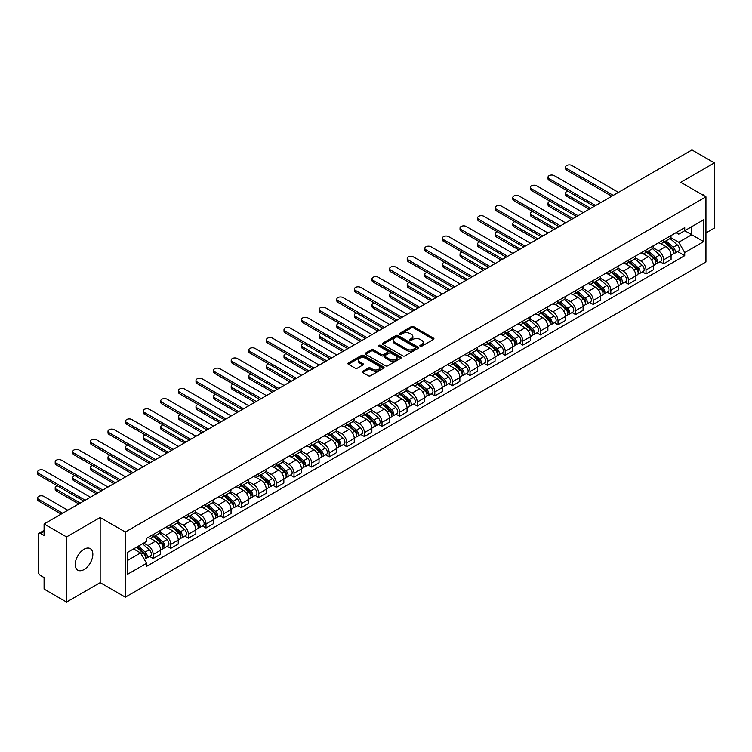 <?xml version="1.0" encoding="UTF-8"?>
<svg xmlns="http://www.w3.org/2000/svg" width="752" height="752" viewBox="0 0 752 752"><rect width="100%" height="100%" fill="white"/><g stroke="black" fill="none" stroke-linecap="round" stroke-linejoin="round"><path stroke-width="1.13" d="M420.18 346.221A1.1 0.63 0 0 0 421.731 346.221L433.49 339.425A1.57 0.902 0 0 0 433.951 338.785A1.57 0.902 0 0 0 433.49 338.146L413.562 326.631A1.57 0.902 0 0 0 411.344 326.631L399.575 333.427A1.1 0.63 0 0 0 401.126 334.32L402.649 333.446A5.01 2.895 0 0 1 409.737 333.446L411.4 334.405A5.01 2.895 0 0 1 412.867 336.454A5.01 2.895 0 0 1 411.4 338.494L409.878 339.378A1.1 0.63 0 0 0 411.429 340.271L412.951 339.387A5.01 2.895 0 0 1 420.039 339.387L421.703 340.346A5.01 2.895 0 0 1 423.169 342.395A5.01 2.895 0 0 1 421.703 344.444L420.18 345.318A1.1 0.63 0 0 0 420.18 346.221L420.18 345.318M84.036 569.565A12.446 7.182 120 0 0 92.167 558.595A12.446 7.182 120 0 0 90.259 548.622A12.446 7.182 120 0 0 84.036 549.242A12.446 7.182 120 0 0 75.905 560.212A12.446 7.182 120 0 0 77.813 570.185A12.446 7.182 120 0 0 84.036 569.565M704.464 195.981A12.446 7.182 120 0 0 703.139 194.777A12.446 7.182 120 0 0 701.437 194.232M362.727 371.262A1.57 0.902 0 0 0 362.267 371.902A1.57 0.902 0 0 0 362.727 372.541L368.32 375.774A1.57 0.902 0 0 0 370.539 375.774L383.605 368.226A1.57 0.902 0 0 0 384.065 367.587A1.57 0.902 0 0 0 383.605 366.948L363.667 355.442A1.57 0.902 0 0 0 361.449 355.442L348.383 362.981A1.57 0.902 0 0 0 347.922 363.62A1.57 0.902 0 0 0 348.383 364.259L355.141 368.16A1.57 0.902 0 0 0 357.36 368.16L362.943 364.936A1.57 0.902 0 0 0 363.404 364.297A1.57 0.902 0 0 0 362.943 363.658L359.597 361.721A4.192 2.416 0 0 1 358.375 360.011A4.192 2.416 0 0 1 360.96 357.773A4.192 2.416 0 0 1 365.519 358.3L378.651 365.876A4.192 2.416 0 0 1 379.873 367.587A4.192 2.416 0 0 1 377.288 369.824A4.192 2.416 0 0 1 372.719 369.298L370.539 368.038A1.57 0.902 0 0 0 368.32 368.038L362.727 371.262L362.727 372.541M125.33 532.04L100.166 517.517L66.543 536.928L44.086 523.965L691.943 149.93L714.4 162.893L680.776 182.304L705.94 196.827L125.33 532.04L125.33 597.182L705.94 261.969L705.94 196.827M402.762 355.884A1.57 0.902 0 0 0 404.98 355.884L418.046 348.345A1.57 0.902 0 0 0 418.507 347.706A1.57 0.902 0 0 0 418.046 347.067L398.109 335.552A1.57 0.902 0 0 0 395.9 335.552L382.824 343.1A1.57 0.902 0 0 0 382.373 343.739A1.57 0.902 0 0 0 382.824 344.378L402.762 355.884M379.44 346.456A1.1 0.63 0 0 1 380.559 346.606L400.807 358.3L387.759 365.829A1.57 0.902 0 0 1 385.541 365.829L365.604 354.324L371.197 351.118L371.197 349.812L365.604 353.045A1.57 0.902 0 0 0 365.143 353.684A1.57 0.902 0 0 0 365.604 354.324L365.604 353.045M371.197 351.118A1.57 0.902 0 0 1 373.415 351.118L373.415 349.812A1.57 0.902 0 0 0 371.197 349.812M373.415 349.812L381.499 354.483A1.57 0.902 0 0 0 383.717 354.483L387.421 352.34A1.57 0.902 0 0 0 387.882 351.701A1.57 0.902 0 0 0 387.421 351.062L379.008 346.202A1.1 0.63 0 0 1 380.559 345.309L400.825 357.003A1.57 0.902 0 0 1 401.286 357.642A1.57 0.902 0 0 1 400.825 358.281L400.825 357.003M66.543 536.928L66.543 602.07L44.086 589.107L44.086 577.574L40.589 575.562A3.187 1.842 -120 0 1 38.333 571.652L38.333 534.775A3.187 1.842 -120 0 1 39.001 533.318L44.086 530.376M705.94 232.923L714.4 228.035L714.4 162.893M66.543 602.07L100.166 582.659L125.33 597.182M44.086 523.965L44.086 535.499L40.589 533.478A3.187 1.842 -120 0 0 39.001 533.318M663.631 239.822A7.341 4.239 60 0 1 662.108 243.122L669.553 238.816A7.341 4.239 -120 0 0 671.075 235.526M653.056 247.728L658.442 250.83A7.341 4.239 60 0 1 663.631 259.825L671.075 255.52A7.341 4.239 -120 0 0 665.887 246.534L660.557 243.46M671.075 255.52L671.075 259.496L663.631 263.792L660.059 261.734M662.108 243.122A7.341 4.239 60 0 1 658.498 242.783M663.631 259.825L663.631 263.792M646.024 249.984A7.341 4.239 60 0 1 644.502 253.283L651.956 248.978A7.341 4.239 -120 0 0 653.469 245.688M642.452 271.895L646.024 273.954L653.469 269.658L653.469 265.682A7.341 4.239 -120 0 0 648.28 256.695L642.951 253.621M644.502 253.283A7.341 4.239 60 0 1 640.892 252.954M635.459 257.889L640.836 260.991A7.341 4.239 60 0 1 646.024 269.987L646.024 273.954M628.428 260.145A7.341 4.239 60 0 1 626.905 263.444L634.35 259.139A7.341 4.239 -120 0 0 635.872 255.849M624.856 282.056L628.428 284.115L635.872 279.819L635.872 275.843A7.341 4.239 -120 0 0 630.684 266.857L625.354 263.783M626.905 263.444A7.341 4.239 60 0 1 623.295 263.115M617.853 268.05L623.239 271.152A7.341 4.239 60 0 1 628.428 280.148L628.428 284.115M610.821 270.306A7.341 4.239 60 0 1 609.308 273.606L616.753 269.301A7.341 4.239 -120 0 0 618.266 266.011M607.249 292.218L610.821 294.286L618.266 289.981L618.266 286.004A7.341 4.239 -120 0 0 613.077 277.018L607.748 273.944M609.308 273.606A7.341 4.239 60 0 1 605.689 273.277M600.256 278.212L605.633 281.314A7.341 4.239 60 0 1 610.821 290.31L610.821 294.286M593.225 280.468A7.341 4.239 60 0 1 591.702 283.767L599.147 279.471A7.341 4.239 -120 0 0 600.669 276.172M589.653 302.379L593.225 304.447L600.669 300.142L600.669 296.166A7.341 4.239 -120 0 0 595.481 287.179L590.151 284.106M591.702 283.767A7.341 4.239 60 0 1 588.092 283.438M582.659 288.373L588.036 291.485A7.341 4.239 60 0 1 593.225 300.471L593.225 304.447M575.618 290.629A7.341 4.239 60 0 1 574.105 293.929L581.55 289.633A7.341 4.239 -120 0 0 583.073 286.333M572.056 312.541L575.618 314.609L583.073 310.303L583.073 306.337A7.341 4.239 -120 0 0 577.874 297.341L572.545 294.267M574.105 293.929A7.341 4.239 60 0 1 570.486 293.6M565.053 298.535L570.43 301.646A7.341 4.239 60 0 1 575.618 310.632L575.618 314.609M558.022 300.791A7.341 4.239 60 0 1 556.499 304.09L563.944 299.794A7.341 4.239 -120 0 0 565.466 296.495M554.45 322.702L558.022 324.77L565.466 320.465L565.466 316.498A7.341 4.239 -120 0 0 560.278 307.502L554.948 304.428M556.499 304.09A7.341 4.239 60 0 1 552.889 303.761M547.456 308.696L552.833 311.807A7.341 4.239 60 0 1 558.022 320.794L558.022 324.77M540.415 310.961A7.341 4.239 60 0 1 538.902 314.251L546.347 309.956A7.341 4.239 -120 0 0 547.87 306.656M536.853 332.863L540.415 334.931L547.87 330.626L547.87 326.659A7.341 4.239 -120 0 0 542.681 317.664L537.342 314.59M538.902 314.251A7.341 4.239 60 0 1 535.283 313.922M529.85 318.857L535.227 321.969A7.341 4.239 60 0 1 540.415 330.955L540.415 334.931M522.819 321.123A7.341 4.239 60 0 1 521.296 324.413L528.741 320.117A7.341 4.239 -120 0 0 530.263 316.818M519.247 343.034L522.819 345.093L530.263 340.788L530.263 336.821A7.341 4.239 -120 0 0 525.075 327.825L519.745 324.751M521.296 324.413A7.341 4.239 60 0 1 517.686 324.084M512.253 329.019L517.63 332.13A7.341 4.239 60 0 1 522.819 341.117L522.819 345.093M505.222 331.284A7.341 4.239 60 0 1 503.699 334.574L511.144 330.278A7.341 4.239 -120 0 0 512.667 326.979M501.65 353.196L505.222 355.254L512.667 350.949L512.667 346.982A7.341 4.239 -120 0 0 507.478 337.986L502.148 334.913M503.699 334.574A7.341 4.239 60 0 1 500.08 334.245M494.647 339.18L500.024 342.292A7.341 4.239 60 0 1 505.222 351.278L505.222 355.254M487.616 341.446A7.341 4.239 60 0 1 486.093 344.736L493.547 340.44A7.341 4.239 -120 0 0 495.06 337.14M484.044 363.357L487.616 365.416L495.06 361.12L495.06 357.144A7.341 4.239 -120 0 0 489.872 348.157L484.542 345.074M486.093 344.736A7.341 4.239 60 0 1 482.483 344.407M477.05 349.351L482.427 352.453A7.341 4.239 60 0 1 487.616 361.439L487.616 365.416M470.019 351.607A7.341 4.239 60 0 1 468.496 354.897L475.941 350.601A7.341 4.239 -120 0 0 477.464 347.302M466.447 373.518L470.019 375.577L477.464 371.281L477.464 367.305A7.341 4.239 -120 0 0 472.275 358.319L466.945 355.235M468.496 354.897A7.341 4.239 60 0 1 464.886 354.568M459.444 359.512L464.821 362.614A7.341 4.239 60 0 1 470.019 371.601L470.019 375.577M452.413 361.768A7.341 4.239 60 0 1 450.89 365.058L458.344 360.763A7.341 4.239 -120 0 0 459.857 357.463M448.841 383.68L452.413 385.738L459.857 381.443L459.857 377.466A7.341 4.239 -120 0 0 454.669 368.48L449.339 365.397M450.89 365.058A7.341 4.239 60 0 1 447.28 364.729M441.847 369.674L447.224 372.776A7.341 4.239 60 0 1 452.413 381.762L452.413 385.738M434.816 371.93A7.341 4.239 60 0 1 433.293 375.22L440.738 370.924A7.341 4.239 -120 0 0 442.261 367.634M431.244 393.841L434.816 395.9L442.261 391.604L442.261 387.628A7.341 4.239 -120 0 0 437.072 378.641L431.742 375.558M433.293 375.22A7.341 4.239 60 0 1 429.683 374.891M424.241 379.835L429.627 382.937A7.341 4.239 60 0 1 434.816 391.924L434.816 395.9M417.21 382.091A7.341 4.239 60 0 1 415.696 385.381L423.141 381.085A7.341 4.239 -120 0 0 424.654 377.795M413.638 404.003L417.21 406.061L424.654 401.765L424.654 397.789A7.341 4.239 -120 0 0 419.466 388.803L414.136 385.72M415.696 385.381A7.341 4.239 60 0 1 412.077 385.052M406.644 389.997L412.021 393.099A7.341 4.239 60 0 1 417.21 402.085L417.21 406.061M399.613 392.253A7.341 4.239 60 0 1 398.09 395.552L405.535 391.247A7.341 4.239 -120 0 0 407.058 387.957M396.041 414.164L399.613 416.223L407.058 411.927L407.058 407.951A7.341 4.239 -120 0 0 401.869 398.964L396.539 395.881M398.09 395.552A7.341 4.239 60 0 1 394.48 395.214M389.038 400.158L394.424 403.26A7.341 4.239 60 0 1 399.613 412.246L399.613 416.223M382.007 402.414A7.341 4.239 60 0 1 380.493 405.713L387.938 401.408A7.341 4.239 -120 0 0 389.451 398.118M378.435 424.325L382.007 426.384L389.461 422.088L389.461 418.112A7.341 4.239 -120 0 0 384.263 409.126L378.933 406.042M380.493 405.713A7.341 4.239 60 0 1 376.874 405.375M371.441 410.319L376.818 413.421A7.341 4.239 60 0 1 382.007 422.417L382.007 426.384M364.41 412.575A7.341 4.239 60 0 1 362.887 415.875L370.332 411.57A7.341 4.239 -120 0 0 371.855 408.28M360.838 434.487L364.41 436.545L371.855 432.25L371.855 428.273A7.341 4.239 -120 0 0 366.666 419.287L361.336 416.213M362.887 415.875A7.341 4.239 60 0 1 359.277 415.536M353.844 420.481L359.221 423.583A7.341 4.239 60 0 1 364.41 432.579L364.41 436.545M346.804 422.737A7.341 4.239 60 0 1 345.29 426.036L352.735 421.731A7.341 4.239 -120 0 0 354.258 418.441M343.241 444.648L346.804 446.707L354.258 442.411L354.258 438.435A7.341 4.239 -120 0 0 349.06 429.448L343.73 426.375M345.29 426.036A7.341 4.239 60 0 1 341.671 425.698M336.238 430.642L341.615 433.744A7.341 4.239 60 0 1 346.804 442.74L346.804 446.707M329.207 432.898A7.341 4.239 60 0 1 327.684 436.198L335.129 431.892A7.341 4.239 -120 0 0 336.652 428.602M325.635 454.81L329.207 456.868L336.652 452.572L336.652 448.596A7.341 4.239 -120 0 0 331.463 439.61L326.133 436.536M327.684 436.198A7.341 4.239 60 0 1 324.074 435.859M318.641 440.804L324.018 443.906A7.341 4.239 60 0 1 329.207 452.901L329.207 456.868M311.601 443.06A7.341 4.239 60 0 1 310.087 446.359L317.532 442.054A7.341 4.239 -120 0 0 319.055 438.764M308.038 464.971L311.601 467.03L319.055 462.734L319.055 458.758A7.341 4.239 -120 0 0 313.866 449.771L308.536 446.697M310.087 446.359A7.341 4.239 60 0 1 306.468 446.03M301.035 450.965L306.412 454.067A7.341 4.239 60 0 1 311.601 463.063L311.601 467.03M294.004 453.221A7.341 4.239 60 0 1 292.481 456.52L299.926 452.215A7.341 4.239 -120 0 0 301.449 448.925M290.432 475.132L294.004 477.2L301.449 472.895L301.449 468.919A7.341 4.239 -120 0 0 296.26 459.933L290.93 456.859M292.481 456.52A7.341 4.239 60 0 1 288.871 456.191M283.438 461.126L288.815 464.228A7.341 4.239 60 0 1 294.004 473.224L294.004 477.2M276.407 463.382A7.341 4.239 60 0 1 274.884 466.682L282.329 462.386A7.341 4.239 -120 0 0 283.852 459.087M272.835 485.294L276.407 487.362L283.852 483.057L283.852 479.08A7.341 4.239 -120 0 0 278.663 470.094L273.333 467.02M274.884 466.682A7.341 4.239 60 0 1 271.265 466.353M265.832 471.288L271.209 474.399A7.341 4.239 60 0 1 276.407 483.386L276.407 487.362M258.801 473.544A7.341 4.239 60 0 1 257.278 476.843L264.732 472.547A7.341 4.239 -120 0 0 266.246 469.248M255.229 495.455L258.801 497.523L266.246 493.218L266.246 489.251A7.341 4.239 -120 0 0 261.057 480.255L255.727 477.182M257.278 476.843A7.341 4.239 60 0 1 253.668 476.514M248.235 481.449L253.612 484.561A7.341 4.239 60 0 1 258.801 493.547L258.801 497.523M241.204 483.705A7.341 4.239 60 0 1 239.681 487.005L247.126 482.709A7.341 4.239 -120 0 0 248.649 479.409M237.632 505.617L241.204 507.685L248.649 503.379L248.649 499.413A7.341 4.239 -120 0 0 243.46 490.417L238.13 487.343M239.681 487.005A7.341 4.239 60 0 1 236.072 486.676M230.629 491.611L236.015 494.722A7.341 4.239 60 0 1 241.204 503.708L241.204 507.685M223.598 493.876A7.341 4.239 60 0 1 222.075 497.166L229.529 492.87A7.341 4.239 -120 0 0 231.043 489.571M220.026 515.778L223.598 517.846L231.043 513.541L231.043 509.574A7.341 4.239 -120 0 0 225.854 500.578L220.524 497.504M222.075 497.166A7.341 4.239 60 0 1 218.465 496.837M213.032 501.772L218.409 504.883A7.341 4.239 60 0 1 223.598 513.87L223.598 517.846M206.001 504.037A7.341 4.239 60 0 1 204.478 507.327L211.923 503.032A7.341 4.239 -120 0 0 213.446 499.732M202.429 525.949L206.001 528.007L213.446 523.702L213.446 519.735A7.341 4.239 -120 0 0 208.257 510.74L202.927 507.666M204.478 507.327A7.341 4.239 60 0 1 200.869 506.998M195.426 511.933L200.812 515.045A7.341 4.239 60 0 1 206.001 524.031L206.001 528.007M188.395 514.199A7.341 4.239 60 0 1 186.881 517.489L194.326 513.193A7.341 4.239 -120 0 0 195.84 509.894M184.823 536.11L188.395 538.169L195.84 533.864L195.84 529.897A7.341 4.239 -120 0 0 190.651 520.901L185.321 517.827M186.881 517.489A7.341 4.239 60 0 1 183.262 517.16M177.829 522.095L183.206 525.206A7.341 4.239 60 0 1 188.395 534.193L188.395 538.169M170.798 524.36A7.341 4.239 60 0 1 169.275 527.65L176.72 523.354A7.341 4.239 -120 0 0 178.243 520.055M167.226 546.272L170.798 548.33L178.243 544.034L178.243 540.058A7.341 4.239 -120 0 0 173.054 531.062L167.724 527.989M169.275 527.65A7.341 4.239 60 0 1 165.666 527.321M160.232 532.266L165.609 535.368A7.341 4.239 60 0 1 170.798 544.354L170.798 548.33M153.192 534.522A7.341 4.239 60 0 1 151.678 537.812L159.123 533.516A7.341 4.239 -120 0 0 160.646 530.216M149.629 556.433L153.192 558.492L160.646 554.196L160.646 550.22A7.341 4.239 -120 0 0 155.448 541.233L150.118 538.15M151.678 537.812A7.341 4.239 60 0 1 148.059 537.483M143.717 543.057L148.003 545.529A7.341 4.239 60 0 1 153.192 554.515L153.192 558.492M676.095 232.622L678.746 234.154L703.684 219.763L691.718 226.662L691.718 234.746L678.746 242.238L670.662 237.566M127.586 560.447L140.558 552.955L146.537 563.314L127.586 574.255L127.586 552.372L146.537 541.421L146.537 538.366L684.724 227.64L684.724 230.704L703.684 241.646L684.724 252.587L678.746 242.238M703.684 219.763L703.684 241.646M146.537 563.314L146.537 566.369L684.724 255.652L684.724 252.587M100.166 517.517L100.166 582.659M140.558 552.955L133.565 548.913M677.655 251.572L684.724 255.652M420.612 346.371L421.703 345.741A5.01 2.895 0 0 0 423.169 343.702L423.169 342.395M412.867 336.454L412.867 337.751A5.01 2.895 0 0 1 411.4 339.801L410.319 340.421M433.49 338.146L433.49 339.425L413.562 327.938A1.57 0.902 0 0 0 411.344 327.938L400.017 334.48M418.027 348.355L398.109 336.858A1.57 0.902 0 0 0 395.9 336.858L382.853 344.388M415.273 348.148A1.1 0.63 0 0 0 415.273 347.255L397.78 337.15A1.1 0.63 0 0 0 396.229 337.15L394.621 338.08A5.01 2.895 0 0 0 393.155 340.13A5.01 2.895 0 0 0 394.621 342.169L406.578 349.078A5.01 2.895 0 0 0 413.675 349.078L415.273 348.148L415.273 349.454A1.1 0.63 0 0 0 415.602 349.003L415.602 347.706M393.155 340.13L393.155 341.427A5.01 2.895 0 0 0 394.621 343.476L394.621 342.169M415.273 349.454L413.675 350.385A5.01 2.895 0 0 1 406.578 350.385L394.621 343.476M373.415 351.118L381.499 355.781A1.57 0.902 0 0 0 383.717 355.781L387.421 353.637A1.57 0.902 0 0 0 387.882 352.998L387.882 351.701M389.884 359.324A4.192 2.416 0 0 0 394.452 359.851A4.192 2.416 0 0 0 397.037 357.614A4.192 2.416 0 0 0 395.815 355.903L391.19 353.233A1.57 0.902 0 0 0 388.972 353.233L385.268 355.376A1.57 0.902 0 0 0 384.808 356.016A1.57 0.902 0 0 0 385.268 356.655L389.884 359.324L389.884 360.631A4.192 2.416 0 0 0 394.452 361.148A4.192 2.416 0 0 0 397.037 358.92L397.037 357.614M384.808 356.016L384.808 357.322A1.57 0.902 0 0 0 385.268 357.961L385.268 356.655M389.884 360.631L385.268 357.961M379.873 367.587L379.873 368.894A4.192 2.416 0 0 1 377.288 371.121A4.192 2.416 0 0 1 372.719 370.604L370.539 369.335A1.57 0.902 0 0 0 368.32 369.335L362.746 372.56M358.375 360.011L358.375 361.317A4.192 2.416 0 0 0 359.597 363.028L359.597 361.721M362.943 363.658L362.943 364.936L359.597 363.028M383.586 368.236L363.667 356.739A1.57 0.902 0 0 0 361.449 356.739L348.402 364.278M664.138 241.947L671.31 248.348A3.986 2.303 60 0 1 672.561 254.514L671.075 255.379M664.326 242.116L667.701 244.062M567.769 191.13A3.666 2.115 -0 0 0 565.636 193.057A3.666 2.115 -0 0 0 566.707 194.552L590.687 208.398M664.862 241.533L672.843 248.649A1.918 1.109 60 0 1 673.444 251.61A1.918 1.109 60 0 1 673.266 251.685M666.056 240.837L673.228 247.239A3.986 2.303 60 0 1 674.478 253.405A3.986 2.303 60 0 1 673.275 253.537M670.051 238.44L677.289 244.898A3.986 2.303 60 0 1 678.539 251.065L674.478 253.405M589.22 209.244L566.707 196.244A3.666 2.115 180 0 1 565.636 194.749L565.636 193.057M611.78 196.216L566.707 170.187A3.666 2.115 180 0 1 565.636 168.692L565.636 167A3.666 2.115 -0 0 0 566.707 168.495L613.247 195.37M618.435 192.371L571.896 165.496A3.666 2.115 -0 0 0 567.901 165.036A3.666 2.115 -0 0 0 565.636 167M646.532 252.108L653.704 258.509A3.986 2.303 60 0 1 654.964 264.676L653.469 265.541M646.729 252.277L650.104 254.223M550.173 201.292A3.666 2.115 -0 0 0 548.029 203.219A3.666 2.115 -0 0 0 549.11 204.713L573.08 218.559M647.256 251.694L655.236 258.81A1.918 1.109 60 0 1 655.838 261.771A1.918 1.109 60 0 1 655.669 261.846M648.45 250.999L655.622 257.4A3.986 2.303 60 0 1 656.881 263.567A3.986 2.303 60 0 1 655.669 263.698M652.454 248.602L659.692 255.06A3.986 2.303 60 0 1 660.942 261.226L656.881 263.567M571.614 219.405L549.11 206.405A3.666 2.115 180 0 1 548.029 204.911L548.029 203.219M628.935 262.269L636.107 268.671A3.986 2.303 60 0 1 637.358 274.837L635.872 275.702M629.123 262.439L632.498 264.394M532.576 211.453A3.666 2.115 -0 0 0 530.433 213.38A3.666 2.115 -0 0 0 531.504 214.875L555.484 228.721M629.659 261.856L637.64 268.972A1.918 1.109 60 0 1 638.241 271.933A1.918 1.109 60 0 1 638.063 272.008M630.853 261.16L638.025 267.562A3.986 2.303 60 0 1 639.275 273.728A3.986 2.303 60 0 1 638.072 273.86M634.848 258.763L642.086 265.221A3.986 2.303 60 0 1 643.336 271.387L639.275 273.728M554.017 229.567L531.504 216.567A3.666 2.115 180 0 1 530.433 215.072L530.433 213.38M594.183 206.377L549.11 180.348A3.666 2.115 180 0 1 548.029 178.854L548.029 177.162A3.666 2.115 -0 0 0 549.11 178.656L595.65 205.531M600.839 202.532L554.299 175.658A3.666 2.115 -0 0 0 550.295 175.197A3.666 2.115 -0 0 0 548.029 177.162M576.577 216.538L531.504 190.51A3.666 2.115 180 0 1 530.433 189.015L530.433 187.323A3.666 2.115 -0 0 0 531.504 188.818L578.044 215.692M583.242 212.694L536.693 185.819A3.666 2.115 -0 0 0 532.698 185.359A3.666 2.115 -0 0 0 530.433 187.323M611.329 272.431L618.501 278.832A3.986 2.303 60 0 1 619.761 284.999L618.266 285.863M611.526 272.6L614.901 274.555M514.97 221.614A3.666 2.115 -0 0 0 512.826 223.541A3.666 2.115 -0 0 0 513.907 225.036L537.877 238.882M612.053 272.017L620.033 279.133A1.918 1.109 60 0 1 620.635 282.094A1.918 1.109 60 0 1 620.466 282.169M613.247 271.322L620.419 277.723A3.986 2.303 60 0 1 621.678 283.889A3.986 2.303 60 0 1 620.475 284.021M617.251 268.925L624.489 275.382A3.986 2.303 60 0 1 625.739 281.549L621.678 283.889M536.411 239.728L513.907 226.728A3.666 2.115 180 0 1 512.826 225.233L512.826 223.541M593.732 282.592L600.904 288.994A3.986 2.303 60 0 1 602.155 295.16L600.669 296.025M593.92 282.761L597.295 284.717M497.373 231.776A3.666 2.115 -0 0 0 495.23 233.703A3.666 2.115 -0 0 0 496.301 235.197L520.281 249.044M594.456 282.179L602.437 289.294A1.918 1.109 60 0 1 603.038 292.255A1.918 1.109 60 0 1 602.86 292.331M595.65 281.483L602.822 287.884A3.986 2.303 60 0 1 604.072 294.06A3.986 2.303 60 0 1 602.869 294.182M599.645 279.086L606.883 285.544A3.986 2.303 60 0 1 608.133 291.71L604.072 294.06M518.814 249.89L496.301 236.889A3.666 2.115 180 0 1 495.23 235.395L495.23 233.703M576.135 292.754L583.308 299.155A3.986 2.303 60 0 1 584.558 305.321L583.063 306.186M576.323 292.923L579.698 294.878M479.767 241.937A3.666 2.115 -0 0 0 477.623 243.864A3.666 2.115 -0 0 0 478.704 245.359L502.674 259.205M576.85 292.34L584.84 299.456A1.918 1.109 60 0 1 585.432 302.417A1.918 1.109 60 0 1 585.263 302.492M578.053 291.654L585.225 298.046A3.986 2.303 60 0 1 586.475 304.222A3.986 2.303 60 0 1 585.272 304.344M582.048 289.247L589.286 295.705A3.986 2.303 60 0 1 590.536 301.872L586.475 304.222M501.208 260.051L478.704 247.051A3.666 2.115 180 0 1 477.623 245.556L477.623 243.864M558.98 226.7L513.907 200.671A3.666 2.115 180 0 1 512.826 199.177L512.826 197.485A3.666 2.115 -0 0 0 513.907 198.979L560.447 225.854M565.636 222.855L519.096 195.981A3.666 2.115 -0 0 0 515.092 195.529A3.666 2.115 -0 0 0 512.826 197.485M541.374 236.861L496.301 210.833A3.666 2.115 180 0 1 495.23 209.338L495.23 207.646A3.666 2.115 -0 0 0 496.301 209.141L542.841 236.015M548.039 233.017L501.49 206.142A3.666 2.115 -0 0 0 497.495 205.691A3.666 2.115 -0 0 0 495.23 207.646M523.777 247.023L478.704 220.994A3.666 2.115 180 0 1 477.623 219.499L477.623 217.807A3.666 2.115 -0 0 0 478.704 219.302L525.244 246.177M530.433 243.178L483.893 216.303A3.666 2.115 -0 0 0 479.898 215.852A3.666 2.115 -0 0 0 477.623 217.807M506.181 257.184L461.098 231.155A3.666 2.115 180 0 1 460.027 229.661L460.027 227.969A3.666 2.115 -0 0 0 461.098 229.463L507.647 256.338M512.836 253.339L466.296 226.474A3.666 2.115 -0 0 0 462.292 226.014A3.666 2.115 -0 0 0 460.027 227.969M488.574 267.345L443.501 241.326A3.666 2.115 180 0 1 442.43 239.822L442.43 238.13A3.666 2.115 -0 0 0 443.501 239.625L490.041 266.499M495.23 263.501L448.69 236.636A3.666 2.115 -0 0 0 444.695 236.175A3.666 2.115 -0 0 0 442.43 238.13M470.978 277.507L425.895 251.488A3.666 2.115 180 0 1 424.824 249.984L424.824 248.292A3.666 2.115 -0 0 0 425.895 249.786L472.444 276.661M477.633 273.662L431.093 246.797A3.666 2.115 -0 0 0 427.089 246.336A3.666 2.115 -0 0 0 424.824 248.292M453.371 287.668L408.298 261.649A3.666 2.115 180 0 1 407.227 260.145L407.227 258.453A3.666 2.115 -0 0 0 408.298 259.948L454.838 286.822M460.027 283.824L413.487 256.958A3.666 2.115 -0 0 0 409.492 256.498A3.666 2.115 -0 0 0 407.227 258.453M435.775 297.83L390.702 271.81A3.666 2.115 180 0 1 389.621 270.306L389.621 268.614A3.666 2.115 -0 0 0 390.702 270.118L437.241 296.984M442.43 293.985L395.89 267.12A3.666 2.115 -0 0 0 391.886 266.659A3.666 2.115 -0 0 0 389.621 268.614M418.168 307.991L373.095 281.972A3.666 2.115 180 0 1 372.024 280.468L372.024 278.776A3.666 2.115 -0 0 0 373.095 280.28L419.635 307.145M424.824 304.146L378.284 277.281A3.666 2.115 -0 0 0 374.289 276.821A3.666 2.115 -0 0 0 372.024 278.776M400.572 318.152L355.499 292.133A3.666 2.115 180 0 1 354.418 290.629L354.418 288.937A3.666 2.115 -0 0 0 355.499 290.441L402.038 317.306M407.227 314.308L360.687 287.443A3.666 2.115 -0 0 0 356.683 286.982A3.666 2.115 -0 0 0 354.418 288.937M382.965 328.314L337.892 302.295A3.666 2.115 180 0 1 336.821 300.791L336.821 299.099A3.666 2.115 -0 0 0 337.892 300.603L384.432 327.468M389.621 324.469L343.081 297.604A3.666 2.115 -0 0 0 339.086 297.143A3.666 2.115 -0 0 0 336.821 299.099M365.369 338.475L320.296 312.456A3.666 2.115 180 0 1 319.215 310.961L319.215 309.26A3.666 2.115 -0 0 0 320.296 310.764L366.835 337.629M372.024 334.64L325.484 307.765A3.666 2.115 -0 0 0 321.48 307.305A3.666 2.115 -0 0 0 319.215 309.26M347.762 348.637L302.689 322.617A3.666 2.115 180 0 1 301.618 321.123L301.618 319.421A3.666 2.115 -0 0 0 302.689 320.925L349.229 347.791M354.427 344.801L307.878 317.927A3.666 2.115 -0 0 0 303.883 317.466A3.666 2.115 -0 0 0 301.618 319.421M330.166 358.798L285.093 332.779A3.666 2.115 180 0 1 284.012 331.284L284.012 329.583A3.666 2.115 -0 0 0 285.093 331.087L331.632 357.952M336.821 354.963L290.281 328.088A3.666 2.115 -0 0 0 286.277 327.628A3.666 2.115 -0 0 0 284.012 329.583M312.559 368.969L267.486 342.94A3.666 2.115 180 0 1 266.415 341.446L266.415 339.754A3.666 2.115 -0 0 0 267.486 341.248L314.035 368.113M319.224 365.124L272.675 338.25A3.666 2.115 -0 0 0 268.68 337.789A3.666 2.115 -0 0 0 266.415 339.754M294.963 379.13L249.89 353.102A3.666 2.115 180 0 1 248.818 351.607L248.818 349.915A3.666 2.115 -0 0 0 249.89 351.41L296.429 378.284M301.618 375.286L255.078 348.411A3.666 2.115 -0 0 0 251.083 347.95A3.666 2.115 -0 0 0 248.818 349.915M277.366 389.292L232.283 363.263A3.666 2.115 180 0 1 231.212 361.768L231.212 360.076A3.666 2.115 -0 0 0 232.283 361.571L278.832 388.446M284.021 385.447L237.482 358.572A3.666 2.115 -0 0 0 233.477 358.112A3.666 2.115 -0 0 0 231.212 360.076M259.76 399.453L214.687 373.424A3.666 2.115 180 0 1 213.615 371.93L213.615 370.238A3.666 2.115 -0 0 0 214.687 371.732L261.226 398.607M266.415 395.608L219.875 368.734A3.666 2.115 -0 0 0 215.88 368.273A3.666 2.115 -0 0 0 213.615 370.238M242.163 409.614L197.08 383.586A3.666 2.115 180 0 1 196.009 382.091L196.009 380.399A3.666 2.115 -0 0 0 197.08 381.894L243.629 408.768M248.818 405.77L202.279 378.895A3.666 2.115 -0 0 0 198.274 378.435A3.666 2.115 -0 0 0 196.009 380.399M558.529 302.915L565.701 309.316A3.986 2.303 60 0 1 566.952 315.483L565.466 316.348M558.717 303.084L562.092 305.039M462.17 252.099A3.666 2.115 -0 0 0 460.027 254.026A3.666 2.115 -0 0 0 461.098 255.52L485.078 269.366M559.253 302.501L567.234 309.627A1.918 1.109 60 0 1 567.835 312.588A1.918 1.109 60 0 1 567.657 312.653M560.447 301.815L567.619 308.207A3.986 2.303 60 0 1 568.869 314.383A3.986 2.303 60 0 1 567.666 314.505M564.451 299.409L571.68 305.867A3.986 2.303 60 0 1 572.93 312.033L568.869 314.383M483.611 270.212L461.098 257.212A3.666 2.115 180 0 1 460.027 255.718L460.027 254.026M540.932 313.076L548.105 319.478A3.986 2.303 60 0 1 549.355 325.644L547.86 326.509M541.12 313.246L544.495 315.201M444.564 262.26A3.666 2.115 -0 0 0 442.43 264.187A3.666 2.115 -0 0 0 443.501 265.682L467.471 279.528M541.656 312.663L549.637 319.788A1.918 1.109 60 0 1 550.238 322.749A1.918 1.109 60 0 1 550.06 322.815M542.85 311.977L550.022 318.369A3.986 2.303 60 0 1 551.272 324.544A3.986 2.303 60 0 1 550.069 324.667M546.845 309.57L554.083 316.028A3.986 2.303 60 0 1 555.333 322.194L551.272 324.544M466.005 280.374L443.501 267.383A3.666 2.115 180 0 1 442.43 265.879L442.43 264.187M523.326 323.238L530.498 329.639A3.986 2.303 60 0 1 531.749 335.815L530.263 336.67M523.514 323.416L526.898 325.362M426.967 272.421A3.666 2.115 -0 0 0 424.824 274.348A3.666 2.115 -0 0 0 425.895 275.843L449.875 289.689M524.05 322.824L532.031 329.949A1.918 1.109 60 0 1 532.632 332.91A1.918 1.109 60 0 1 532.463 332.976M525.244 322.138L532.416 328.539A3.986 2.303 60 0 1 533.666 334.706A3.986 2.303 60 0 1 532.463 334.828M529.248 319.732L536.477 326.189A3.986 2.303 60 0 1 537.736 332.356L533.666 334.706M448.408 290.535L425.895 277.544A3.666 2.115 180 0 1 424.824 276.04L424.824 274.348M505.729 333.409L512.902 339.801A3.986 2.303 60 0 1 514.152 345.976L512.667 346.832M505.917 333.578L509.292 335.524M409.361 282.583A3.666 2.115 -0 0 0 407.227 284.51A3.666 2.115 -0 0 0 408.298 286.004L432.278 299.851M506.453 332.986L514.434 340.111A1.918 1.109 60 0 1 515.035 343.072A1.918 1.109 60 0 1 514.857 343.138M507.647 332.299L514.819 338.701A3.986 2.303 60 0 1 516.069 344.867A3.986 2.303 60 0 1 514.866 344.989M511.642 329.893L518.88 336.351A3.986 2.303 60 0 1 520.13 342.517L516.069 344.867M430.811 300.697L408.298 287.706A3.666 2.115 180 0 1 407.227 286.202L407.227 284.51M488.123 343.57L495.295 349.962A3.986 2.303 60 0 1 496.546 356.138L495.06 356.993M488.311 343.739L491.695 345.685M391.764 292.744A3.666 2.115 -0 0 0 389.621 294.671A3.666 2.115 -0 0 0 390.702 296.175L414.672 310.012M488.847 343.147L496.828 350.272A1.918 1.109 60 0 1 497.429 353.233A1.918 1.109 60 0 1 497.26 353.299M490.041 342.461L497.213 348.862A3.986 2.303 60 0 1 498.463 355.029A3.986 2.303 60 0 1 497.26 355.151M494.045 340.054L501.274 346.512A3.986 2.303 60 0 1 502.533 352.679L498.463 355.029M413.205 310.858L390.702 297.867A3.666 2.115 180 0 1 389.621 296.363L389.621 294.671M470.526 353.731L477.699 360.123A3.986 2.303 60 0 1 478.949 366.299L477.464 367.155M470.714 353.901L474.089 355.846M374.158 302.906A3.666 2.115 -0 0 0 372.024 304.833A3.666 2.115 -0 0 0 373.095 306.337L397.075 320.173M471.25 353.308L479.231 360.434A1.918 1.109 60 0 1 479.832 363.395A1.918 1.109 60 0 1 479.654 363.46M472.444 352.622L479.616 359.024A3.986 2.303 60 0 1 480.866 365.19A3.986 2.303 60 0 1 479.663 365.322M476.439 350.216L483.677 356.674A3.986 2.303 60 0 1 484.927 362.84L480.866 365.19M395.608 321.019L373.095 308.029A3.666 2.115 180 0 1 372.024 306.525L372.024 304.833M452.92 363.893L460.092 370.294A3.986 2.303 60 0 1 461.352 376.461L459.857 377.316M453.118 364.062L456.492 366.008M356.561 313.067A3.666 2.115 -0 0 0 354.418 314.994A3.666 2.115 -0 0 0 355.499 316.498L379.469 330.335M453.644 363.47L461.625 370.595A1.918 1.109 60 0 1 462.226 373.556A1.918 1.109 60 0 1 462.057 373.622M454.838 362.784L462.01 369.185A3.986 2.303 60 0 1 463.27 375.351A3.986 2.303 60 0 1 462.057 375.483M458.842 360.377L466.071 366.835A3.986 2.303 60 0 1 467.33 373.001L463.27 375.351M378.002 331.181L355.499 318.19A3.666 2.115 180 0 1 354.418 316.686L354.418 314.994M435.323 374.054L442.496 380.456A3.986 2.303 60 0 1 443.746 386.622L442.261 387.477M435.511 374.223L438.886 376.169M338.955 323.228A3.666 2.115 -0 0 0 336.821 325.155A3.666 2.115 -0 0 0 337.892 326.659L361.872 340.496M436.047 373.631L444.028 380.756A1.918 1.109 60 0 1 444.629 383.717A1.918 1.109 60 0 1 444.451 383.783M437.241 372.945L444.413 379.346A3.986 2.303 60 0 1 445.663 385.513A3.986 2.303 60 0 1 444.46 385.644M441.236 370.548L448.474 376.996A3.986 2.303 60 0 1 449.724 383.172L445.663 385.513M360.405 341.342L337.892 328.351A3.666 2.115 180 0 1 336.821 326.847L336.821 325.155M417.717 384.216L424.889 390.617A3.986 2.303 60 0 1 426.149 396.783L424.654 397.639M417.915 384.385L421.289 386.331M321.358 333.39A3.666 2.115 -0 0 0 319.215 335.317A3.666 2.115 -0 0 0 320.296 336.821L344.266 350.658M418.441 383.793L426.422 390.918A1.918 1.109 60 0 1 427.023 393.879A1.918 1.109 60 0 1 426.854 393.945M419.635 383.106L426.807 389.508A3.986 2.303 60 0 1 428.067 395.674A3.986 2.303 60 0 1 426.854 395.806M423.639 380.709L430.877 387.158A3.986 2.303 60 0 1 432.127 393.334L428.067 395.674M342.799 351.504L320.296 338.513A3.666 2.115 180 0 1 319.215 337.018L319.215 335.317M400.12 394.377L407.293 400.778A3.986 2.303 60 0 1 408.543 406.945L407.058 407.8M400.308 394.546L403.683 396.492M303.761 343.561A3.666 2.115 -0 0 0 301.618 345.478A3.666 2.115 -0 0 0 302.689 346.982L326.669 360.819M400.844 393.954L408.825 401.079A1.918 1.109 60 0 1 409.426 404.04A1.918 1.109 60 0 1 409.248 404.106M402.038 393.268L409.21 399.669A3.986 2.303 60 0 1 410.46 405.836A3.986 2.303 60 0 1 409.257 405.967M406.033 390.871L413.271 397.319A3.986 2.303 60 0 1 414.521 403.495L410.46 405.836M325.202 361.665L302.689 348.674A3.666 2.115 180 0 1 301.618 347.18L301.618 345.478M382.514 404.538L389.686 410.94A3.986 2.303 60 0 1 390.946 417.106L389.451 417.962M382.712 404.708L386.086 406.653M286.155 353.722A3.666 2.115 -0 0 0 284.012 355.64A3.666 2.115 -0 0 0 285.093 357.144L309.063 370.98M383.238 404.115L391.219 411.241A1.918 1.109 60 0 1 391.82 414.202A1.918 1.109 60 0 1 391.651 414.267M384.441 403.429L391.613 409.831A3.986 2.303 60 0 1 392.864 415.997A3.986 2.303 60 0 1 391.66 416.129M388.436 401.032L395.674 407.481A3.986 2.303 60 0 1 396.924 413.656L392.864 415.997M307.596 371.826L285.093 358.836A3.666 2.115 180 0 1 284.012 357.341L284.012 355.64M364.917 414.7L372.09 421.101A3.986 2.303 60 0 1 373.34 427.268L371.855 428.123M365.105 414.869L368.48 416.815M268.558 363.883A3.666 2.115 -0 0 0 266.415 365.801A3.666 2.115 -0 0 0 267.486 367.305L291.466 381.142M365.641 414.286L373.622 421.402A1.918 1.109 60 0 1 374.223 424.363A1.918 1.109 60 0 1 374.045 424.429M366.835 413.591L374.007 419.992A3.986 2.303 60 0 1 375.257 426.158A3.986 2.303 60 0 1 374.054 426.29M370.83 411.194L378.068 417.651A3.986 2.303 60 0 1 379.318 423.818L375.257 426.158M289.999 381.997L267.486 368.997A3.666 2.115 180 0 1 266.415 367.502L266.415 365.801M347.321 424.861L354.493 431.263A3.986 2.303 60 0 1 355.743 437.429L354.248 438.294M347.509 425.03L350.883 426.976M250.952 374.045A3.666 2.115 -0 0 0 248.818 375.972A3.666 2.115 -0 0 0 249.89 377.466L273.86 391.303M348.044 424.448L356.025 431.563A1.918 1.109 60 0 1 356.617 434.524A1.918 1.109 60 0 1 356.448 434.6M349.238 423.752L356.41 430.153A3.986 2.303 60 0 1 357.661 436.32A3.986 2.303 60 0 1 356.457 436.451M353.233 421.355L360.471 427.813A3.986 2.303 60 0 1 361.721 433.979L357.661 436.32M272.393 392.159L249.89 379.158A3.666 2.115 180 0 1 248.818 377.664L248.818 375.972M329.714 435.023L336.887 441.424A3.986 2.303 60 0 1 338.137 447.59L336.652 448.455M329.902 435.192L333.277 437.138M233.355 384.206A3.666 2.115 -0 0 0 231.212 386.133A3.666 2.115 -0 0 0 232.283 387.628L256.263 401.474M330.438 434.609L338.419 441.725A1.918 1.109 60 0 1 339.02 444.686A1.918 1.109 60 0 1 338.842 444.761M331.632 433.913L338.804 440.315A3.986 2.303 60 0 1 340.054 446.481A3.986 2.303 60 0 1 338.851 446.613M335.636 431.516L342.865 437.974A3.986 2.303 60 0 1 344.115 444.141L340.054 446.481M254.796 402.32L232.283 389.32A3.666 2.115 180 0 1 231.212 387.825L231.212 386.133M312.118 445.184L319.29 451.585A3.986 2.303 60 0 1 320.54 457.752L319.055 458.617M312.306 445.353L315.68 447.308M215.749 394.368A3.666 2.115 -0 0 0 213.615 396.295A3.666 2.115 -0 0 0 214.687 397.789L238.666 411.635M312.841 444.77L320.822 451.886A1.918 1.109 60 0 1 321.424 454.847A1.918 1.109 60 0 1 321.245 454.922M314.035 444.075L321.207 450.476A3.986 2.303 60 0 1 322.458 456.643A3.986 2.303 60 0 1 321.254 456.774M318.03 441.678L325.268 448.136A3.986 2.303 60 0 1 326.518 454.302L322.458 456.643M237.19 412.481L214.687 399.481A3.666 2.115 180 0 1 213.615 397.987L213.615 396.295M294.511 455.345L301.684 461.747A3.986 2.303 60 0 1 302.934 467.913L301.449 468.778M294.699 455.515L298.083 457.47M198.152 404.529A3.666 2.115 -0 0 0 196.009 406.456A3.666 2.115 -0 0 0 197.08 407.951L221.06 421.797M295.235 454.932L303.216 462.048A1.918 1.109 60 0 1 303.817 465.009A1.918 1.109 60 0 1 303.648 465.084M296.429 454.236L303.601 460.638A3.986 2.303 60 0 1 304.851 466.804A3.986 2.303 60 0 1 303.648 466.936M300.433 451.839L307.662 458.297A3.986 2.303 60 0 1 308.922 464.463L304.851 466.804M219.593 422.643L197.08 409.643A3.666 2.115 180 0 1 196.009 408.148L196.009 406.456M276.915 465.507L284.087 471.908A3.986 2.303 60 0 1 285.337 478.075L283.852 478.939M277.103 465.676L280.477 467.631M180.546 414.69A3.666 2.115 -0 0 0 178.412 416.617A3.666 2.115 -0 0 0 179.484 418.112L203.463 431.958M277.638 465.093L285.619 472.209A1.918 1.109 60 0 1 286.221 475.17A1.918 1.109 60 0 1 286.042 475.245M278.832 464.398L286.004 470.799A3.986 2.303 60 0 1 287.255 476.965A3.986 2.303 60 0 1 286.051 477.097M282.827 462.001L290.065 468.458A3.986 2.303 60 0 1 291.315 474.625L287.255 476.965M201.997 432.804L179.484 419.804A3.666 2.115 180 0 1 178.412 418.309L178.412 416.617M259.308 475.668L266.481 482.07A3.986 2.303 60 0 1 267.731 488.236L266.246 489.101M259.496 475.837L262.88 477.793M162.949 424.852A3.666 2.115 -0 0 0 160.806 426.779A3.666 2.115 -0 0 0 161.887 428.273L185.857 442.12M260.032 475.255L268.013 482.37A1.918 1.109 60 0 1 268.614 485.331A1.918 1.109 60 0 1 268.445 485.407M261.226 474.568L268.398 480.96A3.986 2.303 60 0 1 269.658 487.136A3.986 2.303 60 0 1 268.445 487.258M265.23 472.162L272.459 478.62A3.986 2.303 60 0 1 273.719 484.786L269.658 487.136M184.39 442.966L161.887 429.965A3.666 2.115 180 0 1 160.806 428.471L160.806 426.779M241.712 485.83L248.884 492.231A3.986 2.303 60 0 1 250.134 498.397L248.649 499.262M241.9 485.999L245.274 487.954M145.343 435.013A3.666 2.115 -0 0 0 143.209 436.94A3.666 2.115 -0 0 0 144.281 438.435L168.26 452.281M242.435 485.416L250.416 492.541A1.918 1.109 60 0 1 251.018 495.502A1.918 1.109 60 0 1 250.839 495.568M243.629 484.73L250.801 491.122A3.986 2.303 60 0 1 252.052 497.298A3.986 2.303 60 0 1 250.848 497.42M247.624 482.323L254.862 488.781A3.986 2.303 60 0 1 256.112 494.948L252.052 497.298M166.794 453.127L144.281 440.127A3.666 2.115 180 0 1 143.209 438.632L143.209 436.94M224.105 495.991L231.278 502.392A3.986 2.303 60 0 1 232.537 508.559L231.043 509.424M224.303 496.16L227.677 498.115M127.746 445.175A3.666 2.115 -0 0 0 125.603 447.102A3.666 2.115 -0 0 0 126.684 448.596L150.654 462.442M224.829 495.577L232.81 502.703A1.918 1.109 60 0 1 233.411 505.664A1.918 1.109 60 0 1 233.242 505.729M226.023 494.891L233.195 501.283A3.986 2.303 60 0 1 234.455 507.459A3.986 2.303 60 0 1 233.242 507.581M230.027 492.485L237.256 498.943A3.986 2.303 60 0 1 238.516 505.109L234.455 507.459M149.187 463.288L126.684 450.298A3.666 2.115 180 0 1 125.603 448.794L125.603 447.102M224.557 419.776L179.484 393.747A3.666 2.115 180 0 1 178.412 392.253L178.412 390.561A3.666 2.115 -0 0 0 179.484 392.055L226.023 418.93M231.212 415.931L184.672 389.057A3.666 2.115 -0 0 0 180.677 388.605A3.666 2.115 -0 0 0 178.412 390.561M206.96 429.937L161.887 403.909A3.666 2.115 180 0 1 160.806 402.414L160.806 400.722A3.666 2.115 -0 0 0 161.887 402.217L208.426 429.091M213.615 426.093L167.076 399.218A3.666 2.115 -0 0 0 163.071 398.767A3.666 2.115 -0 0 0 160.806 400.722M189.354 440.099L144.281 414.07A3.666 2.115 180 0 1 143.209 412.575L143.209 410.883A3.666 2.115 -0 0 0 144.281 412.378L190.82 439.253M196.009 436.254L149.469 409.389A3.666 2.115 -0 0 0 145.474 408.928A3.666 2.115 -0 0 0 143.209 410.883M171.757 450.26L126.684 424.241A3.666 2.115 180 0 1 125.603 422.737L125.603 421.045A3.666 2.115 -0 0 0 126.684 422.539L173.223 449.414M178.412 446.415L131.873 419.55A3.666 2.115 -0 0 0 127.868 419.09A3.666 2.115 -0 0 0 125.603 421.045M206.509 506.152L213.681 512.554A3.986 2.303 60 0 1 214.931 518.73L213.446 519.585M206.697 506.331L210.071 508.277M110.14 455.336A3.666 2.115 -0 0 0 108.006 457.263A3.666 2.115 -0 0 0 109.078 458.758L133.057 472.604M207.232 505.739L215.213 512.864A1.918 1.109 60 0 1 215.815 515.825A1.918 1.109 60 0 1 215.636 515.891M208.426 505.053L215.598 511.454A3.986 2.303 60 0 1 216.849 517.62A3.986 2.303 60 0 1 215.645 517.743M212.421 502.646L219.659 509.104A3.986 2.303 60 0 1 220.909 515.27L216.849 517.62M131.591 473.45L109.078 460.459A3.666 2.115 180 0 1 108.006 458.955L108.006 457.263M154.151 460.421L109.078 434.402A3.666 2.115 180 0 1 108.006 432.898L108.006 431.206A3.666 2.115 -0 0 0 109.078 432.701L155.617 459.575M160.815 456.577L114.266 429.712A3.666 2.115 -0 0 0 110.271 429.251A3.666 2.115 -0 0 0 108.006 431.206M188.902 516.323L196.075 522.715A3.986 2.303 60 0 1 197.334 528.891L195.84 529.746M189.1 516.492L192.474 518.438M92.543 465.497A3.666 2.115 -0 0 0 90.4 467.424A3.666 2.115 -0 0 0 91.481 468.919L115.451 482.765M189.626 515.9L197.607 523.025A1.918 1.109 60 0 1 198.208 525.986A1.918 1.109 60 0 1 198.039 526.052M190.82 515.214L197.992 521.615A3.986 2.303 60 0 1 199.252 527.782A3.986 2.303 60 0 1 198.049 527.904M194.824 512.808L202.062 519.265A3.986 2.303 60 0 1 203.313 525.432L199.252 527.782M113.984 483.611L91.481 470.62A3.666 2.115 180 0 1 90.4 469.116L90.4 467.424M136.554 470.583L91.481 444.564A3.666 2.115 180 0 1 90.4 443.06L90.4 441.368A3.666 2.115 -0 0 0 91.481 442.862L138.02 469.737M143.209 466.738L96.67 439.873A3.666 2.115 -0 0 0 92.665 439.412A3.666 2.115 -0 0 0 90.4 441.368M171.306 526.485L178.478 532.877A3.986 2.303 60 0 1 179.728 539.052L178.243 539.908M171.494 526.654L174.868 528.6M74.946 475.659A3.666 2.115 -0 0 0 72.803 477.586A3.666 2.115 -0 0 0 73.875 479.08L97.854 492.927M172.029 526.062L180.01 533.187A1.918 1.109 60 0 1 180.612 536.148A1.918 1.109 60 0 1 180.433 536.214M173.223 525.375L180.395 531.777A3.986 2.303 60 0 1 181.646 537.943A3.986 2.303 60 0 1 180.442 538.065M177.218 522.969L184.456 529.427A3.986 2.303 60 0 1 185.706 535.593L181.646 537.943M96.388 493.773L73.875 480.782A3.666 2.115 180 0 1 72.803 479.278L72.803 477.586M118.948 480.744L73.875 454.725A3.666 2.115 180 0 1 72.803 453.221L72.803 451.529A3.666 2.115 -0 0 0 73.875 453.033L120.414 479.898M125.612 476.9L79.063 450.034A3.666 2.115 -0 0 0 75.068 449.574A3.666 2.115 -0 0 0 72.803 451.529M153.699 536.646L160.872 543.038A3.986 2.303 60 0 1 162.131 549.214L160.637 550.069M153.897 536.815L157.271 538.761M57.34 485.82A3.666 2.115 -0 0 0 55.197 487.747A3.666 2.115 -0 0 0 56.278 489.251L80.248 503.088M154.423 536.223L162.404 543.348A1.918 1.109 60 0 1 163.005 546.309A1.918 1.109 60 0 1 162.836 546.375M155.626 535.537L162.799 541.938A3.986 2.303 60 0 1 164.049 548.105A3.986 2.303 60 0 1 162.846 548.236M159.621 533.13L166.859 539.588A3.986 2.303 60 0 1 168.11 545.755L164.049 548.105M78.781 503.934L56.278 490.943A3.666 2.115 180 0 1 55.197 489.439L55.197 487.747M101.351 490.906L56.278 464.886A3.666 2.115 180 0 1 55.197 463.382L55.197 461.69A3.666 2.115 -0 0 0 56.278 463.194L102.817 490.06M108.006 487.061L61.467 460.196A3.666 2.115 -0 0 0 57.462 459.735A3.666 2.115 -0 0 0 55.197 461.69M136.544 547.193L143.275 553.209A3.986 2.303 60 0 1 144.525 559.375L144.328 559.488M136.61 547.155L139.665 548.922M67.84 510.251L43.86 496.414A3.666 2.115 -0 0 0 39.865 495.953A3.666 2.115 -0 0 0 37.6 497.909A3.666 2.115 -0 0 0 38.672 499.413L62.651 513.249M137.268 546.779L144.807 553.51A1.918 1.109 60 0 1 145.409 556.471A1.918 1.109 60 0 1 145.23 556.536M138.462 546.093L145.192 552.1A3.986 2.303 60 0 1 146.443 558.266A3.986 2.303 60 0 1 145.239 558.398M142.523 543.743L149.253 549.75A3.986 2.303 60 0 1 150.503 555.916L146.443 558.266M61.185 514.095L38.672 501.105A3.666 2.115 180 0 1 37.6 499.601L37.6 497.909M83.754 501.067L38.672 475.048A3.666 2.115 180 0 1 37.6 473.544L37.6 471.852A3.666 2.115 -0 0 0 38.672 473.356L85.22 500.221M90.409 497.222L43.86 470.357A3.666 2.115 -0 0 0 39.865 469.897A3.666 2.115 -0 0 0 37.6 471.852M170.798 544.354L178.243 540.058M188.395 534.193L195.84 529.897M206.001 524.031L213.446 519.735M223.598 513.87L231.043 509.574M241.204 503.708L248.649 499.413M258.801 493.547L266.246 489.251M276.407 483.386L283.852 479.08M294.004 473.224L301.449 468.919M311.601 463.063L319.055 458.758M329.207 452.901L336.652 448.596M346.804 442.74L354.258 438.435M364.41 432.579L371.855 428.273M382.007 422.417L389.461 418.112M399.613 412.246L407.058 407.951M417.21 402.085L424.654 397.789M434.816 391.924L442.261 387.628M452.413 381.762L459.857 377.466M470.019 371.601L477.464 367.305M487.616 361.439L495.06 357.144M505.222 351.278L512.667 346.982M522.819 341.117L530.263 336.821M540.415 330.955L547.87 326.659M558.022 320.794L565.466 316.498M575.618 310.632L583.073 306.337M593.225 300.471L600.669 296.166M610.821 290.31L618.266 286.004M628.428 280.148L635.872 275.843M646.024 269.987L653.469 265.682M153.192 554.515L160.646 550.22M148.003 545.529L155.448 541.233M165.609 535.368L173.054 531.062M183.206 525.206L190.651 520.901M200.812 515.045L208.257 510.74M218.409 504.883L225.854 500.578M236.015 494.722L243.46 490.417M253.612 484.561L261.057 480.255M271.209 474.399L278.663 470.094M288.815 464.228L296.26 459.933M306.412 454.067L313.866 449.771M324.018 443.906L331.463 439.61M341.615 433.744L349.06 429.448M359.221 423.583L366.666 419.287M376.818 413.421L384.263 409.126M394.424 403.26L401.869 398.964M412.021 393.099L419.466 388.803M429.627 382.937L437.072 378.641M447.224 372.776L454.669 368.48M464.821 362.614L472.275 358.319M482.427 352.453L489.872 348.157M500.024 342.292L507.478 337.986M517.63 332.13L525.075 327.825M535.227 321.969L542.681 317.664M552.833 311.807L560.278 307.502M570.43 301.646L577.874 297.341M588.036 291.485L595.481 287.179M605.633 281.314L613.077 277.018M623.239 271.152L630.684 266.857M640.836 260.991L648.28 256.695M658.442 250.83L665.887 246.534M44.086 531.457L40.589 533.478M421.703 345.741L421.703 344.444M409.878 340.271L409.878 339.378M411.4 339.801L411.4 338.494M399.575 334.32L399.575 333.427M411.344 327.938L411.344 326.631M413.562 327.938L413.562 326.631M382.824 344.378L382.824 343.1M395.9 336.858L395.9 335.552M398.109 336.858L398.109 335.552M418.046 348.345L418.046 347.067M406.578 350.385L406.578 349.078M413.675 350.385L413.675 349.078M381.499 355.781L381.499 354.483M383.717 355.781L383.717 354.483M387.421 353.637L387.421 352.34M380.559 346.606L380.559 345.309M368.32 369.335L368.32 368.038M370.539 369.335L370.539 368.038M372.719 370.604L372.719 369.298M348.383 364.259L348.383 362.981M361.449 356.739L361.449 355.442M363.667 356.739L363.667 355.442M383.605 368.226L383.605 366.948M671.31 248.348L669.073 249.636M673.839 250.736L673.115 251.149M677.289 244.898L673.228 247.239M566.707 196.244L566.707 194.552M566.707 168.495L566.707 170.187M653.704 258.509L651.467 259.797M656.233 260.897L655.518 261.311M659.692 255.06L655.622 257.4M549.11 206.405L549.11 204.713M636.107 268.671L633.87 269.959M638.636 271.058L637.922 271.472M642.086 265.221L638.025 267.562M531.504 216.567L531.504 214.875M549.11 178.656L549.11 180.348M531.504 188.818L531.504 190.51M618.501 278.832L616.273 280.12M621.039 281.22L620.315 281.633M624.489 275.382L620.419 277.723M513.907 226.728L513.907 225.036M600.904 288.994L598.667 290.281M603.433 291.381L602.719 291.795M606.883 285.544L602.822 287.884M496.301 236.889L496.301 235.197M583.308 299.155L581.07 300.452M585.836 301.543L585.112 301.956M589.286 295.705L585.225 298.046M478.704 247.051L478.704 245.359M513.907 198.979L513.907 200.671M496.301 209.141L496.301 210.833M478.704 219.302L478.704 220.994M461.098 229.463L461.098 231.155M443.501 239.625L443.501 241.326M425.895 249.786L425.895 251.488M408.298 259.948L408.298 261.649M390.702 270.118L390.702 271.81M373.095 280.28L373.095 281.972M355.499 290.441L355.499 292.133M337.892 300.603L337.892 302.295M320.296 310.764L320.296 312.456M302.689 320.925L302.689 322.617M285.093 331.087L285.093 332.779M267.486 341.248L267.486 342.94M249.89 351.41L249.89 353.102M232.283 361.571L232.283 363.263M214.687 371.732L214.687 373.424M197.08 381.894L197.08 383.586M565.701 309.316L563.464 310.614M568.23 311.704L567.516 312.118M571.68 305.867L567.619 308.207M461.098 257.212L461.098 255.52M548.105 319.478L545.867 320.775M550.633 321.865L549.909 322.279M554.083 316.028L550.022 318.369M443.501 267.383L443.501 265.682M530.498 329.639L528.261 330.936M533.027 332.027L532.313 332.45M536.477 326.189L532.416 328.539M425.895 277.544L425.895 275.843M512.902 339.801L510.664 341.098M515.43 342.188L514.706 342.611M518.88 336.351L514.819 338.701M408.298 287.706L408.298 286.004M495.295 349.962L493.058 351.259M497.824 352.35L497.11 352.773M501.274 346.512L497.213 348.862M390.702 297.867L390.702 296.175M477.699 360.123L475.461 361.421M480.227 362.52L479.503 362.934M483.677 356.674L479.616 359.024M373.095 308.029L373.095 306.337M460.092 370.294L457.855 371.582M462.621 372.682L461.907 373.095M466.071 366.835L462.01 369.185M355.499 318.19L355.499 316.498M442.496 380.456L440.258 381.743M445.024 382.843L444.3 383.257M448.474 376.996L444.413 379.346M337.892 328.351L337.892 326.659M424.889 390.617L422.652 391.905M427.427 393.005L426.704 393.418M430.877 387.158L426.807 389.508M320.296 338.513L320.296 336.821M407.293 400.778L405.055 402.066M409.821 403.166L409.107 403.58M413.271 397.319L409.21 399.669M302.689 348.674L302.689 346.982M389.686 410.94L387.459 412.228M392.224 413.327L391.501 413.741M395.674 407.481L391.613 409.831M285.093 358.836L285.093 357.144M372.09 421.101L369.852 422.389M374.618 423.489L373.904 423.902M378.068 417.651L374.007 419.992M267.486 368.997L267.486 367.305M354.493 431.263L352.256 432.55M357.021 433.65L356.298 434.064M360.471 427.813L356.41 430.153M249.89 379.158L249.89 377.466M336.887 441.424L334.649 442.712M339.415 443.812L338.701 444.225M342.865 437.974L338.804 440.315M232.283 389.32L232.283 387.628M319.29 451.585L317.053 452.873M321.818 453.973L321.095 454.387M325.268 448.136L321.207 450.476M214.687 399.481L214.687 397.789M301.684 461.747L299.446 463.035M304.212 464.134L303.498 464.548M307.662 458.297L303.601 460.638M197.08 409.643L197.08 407.951M284.087 471.908L281.85 473.196M286.615 474.296L285.892 474.709M290.065 468.458L286.004 470.799M179.484 419.804L179.484 418.112M266.481 482.07L264.243 483.367M269.009 484.457L268.295 484.871M272.459 478.62L268.398 480.96M161.887 429.965L161.887 428.273M248.884 492.231L246.647 493.528M251.412 494.619L250.689 495.032M254.862 488.781L250.801 491.122M144.281 440.127L144.281 438.435M231.278 502.392L229.04 503.69M233.806 504.78L233.092 505.194M237.256 498.943L233.195 501.283M126.684 450.298L126.684 448.596M179.484 392.055L179.484 393.747M161.887 402.217L161.887 403.909M144.281 412.378L144.281 414.07M126.684 422.539L126.684 424.241M213.681 512.554L211.444 513.851M216.209 514.941L215.495 515.364M219.659 509.104L215.598 511.454M109.078 460.459L109.078 458.758M109.078 432.701L109.078 434.402M196.075 522.715L193.837 524.012M198.613 525.103L197.889 525.526M202.062 519.265L197.992 521.615M91.481 470.62L91.481 468.919M91.481 442.862L91.481 444.564M178.478 532.877L176.241 534.174M181.006 535.264L180.292 535.687M184.456 529.427L180.395 531.777M73.875 480.782L73.875 479.08M73.875 453.033L73.875 454.725M160.872 543.038L158.644 544.335M163.41 545.435L162.686 545.849M166.859 539.588L162.799 541.938M56.278 490.943L56.278 489.251M56.278 463.194L56.278 464.886M143.275 553.209L141.348 554.318M145.803 555.596L145.089 556.01M149.253 549.75L145.192 552.1M38.672 501.105L38.672 499.413M38.672 473.356L38.672 475.048"/></g></svg>
